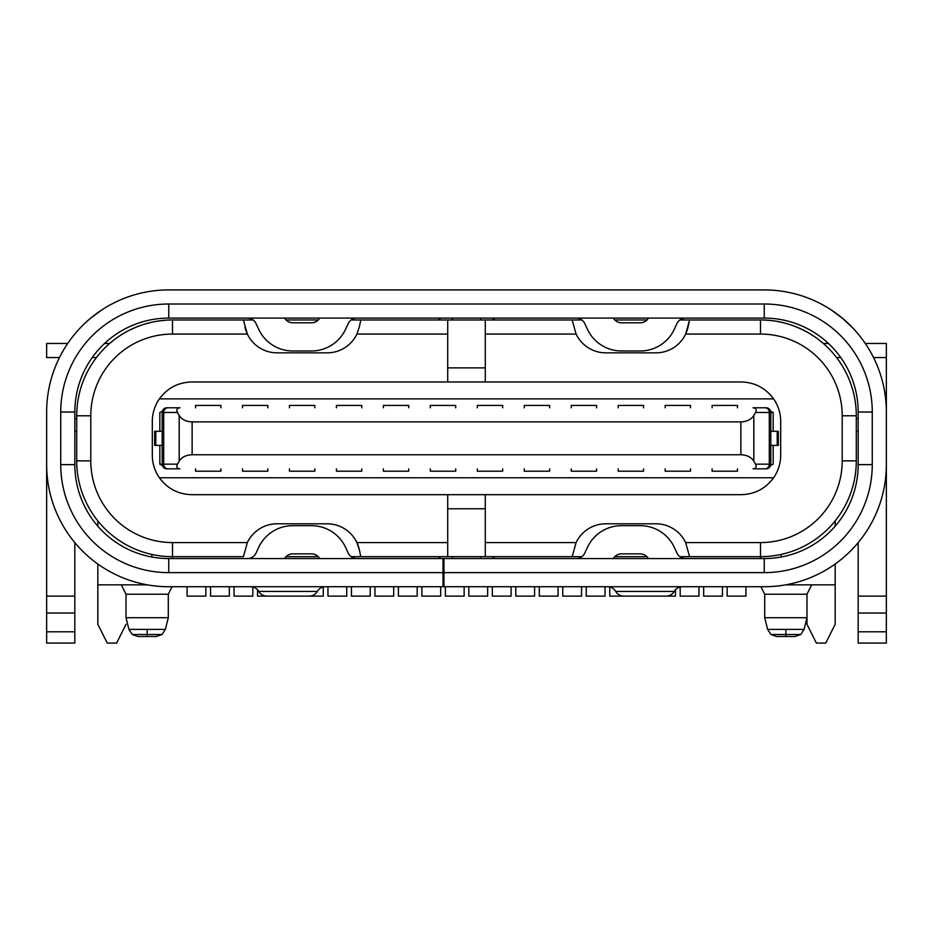 <?xml version="1.0" encoding="UTF-8"?>
<svg xmlns="http://www.w3.org/2000/svg" width="933" height="933" viewBox="0 0 933 933"><rect width="100%" height="100%" fill="white"/><g stroke="black" fill="none" stroke-linecap="round" stroke-linejoin="round"><path stroke-width="1.4" d="M773.165 464.156L773.165 445.368L773.165 464.156L770.658 465.392L773.165 464.156M773.165 431.279L773.165 412.491L770.821 412.491L770.821 464.156A4.7 4.7 0 0 1 766.121 468.844A4.7 4.7 0 0 0 770.821 464.156L769.305 464.156L770.821 464.156L770.821 412.491L755.52 412.491L753.817 415.477L753.817 461.159L755.52 464.156L769.305 464.156A4.7 4.315 90 0 1 764.99 468.844L766.121 468.844L764.99 468.844A4.7 4.315 -90 0 0 769.305 464.156L769.305 412.491L755.52 412.491C756.838 409.645 756.033 408.083 753.094 407.791L766.121 407.791A4.7 4.7 0 0 1 770.821 412.491A4.7 4.7 0 0 0 766.121 407.791L764.99 407.791A4.7 4.315 90 0 1 769.305 412.491A4.7 4.315 -90 0 0 764.99 407.791L753.094 407.791C756.033 408.083 756.838 409.645 755.52 412.491L753.817 415.477L753.817 461.159L755.52 464.156C756.838 467.001 756.033 468.564 753.094 468.844L764.99 468.844L753.094 468.844C756.033 468.564 756.838 467.001 755.52 464.156L769.305 464.156L769.305 412.491L773.165 412.491L773.165 431.279M770.821 431.279L778.332 431.279L778.332 445.368L777.201 445.368L778.332 445.368L778.332 431.279L770.821 431.279M770.821 445.368L777.201 445.368L777.201 431.279L777.201 445.368L770.821 445.368M773.609 477.766A39.454 39.454 0 0 0 780.688 455.234L780.688 421.413A39.454 39.454 0 0 0 773.609 398.869L159.391 398.869A39.454 39.454 0 0 0 152.312 421.413L152.312 455.234A39.454 39.454 0 0 0 159.391 477.766L773.609 477.766A39.454 39.454 0 0 0 780.688 455.234L780.688 421.413A39.454 39.454 0 0 0 773.609 398.869C765.561 387.976 754.774 382.343 741.234 381.97L191.766 381.97L741.234 381.97C754.774 382.343 765.561 387.976 773.609 398.869L159.391 398.869A39.454 39.454 0 0 0 152.312 421.413L152.312 455.234A39.454 39.454 0 0 0 159.391 477.766C167.439 488.67 178.226 494.303 191.766 494.677L741.234 494.677C754.774 494.303 765.561 488.67 773.609 477.766C765.561 488.67 754.774 494.303 741.234 494.677L191.766 494.677C178.226 494.303 167.439 488.67 159.391 477.766L773.609 477.766M162.342 465.392L159.835 464.156L159.835 445.368L159.835 464.156L163.695 464.156L163.695 412.491L177.48 412.491L179.183 415.477C181.807 419.547 186.122 421.681 192.128 421.879L740.872 421.879C746.878 421.681 751.193 419.547 753.817 415.477C751.193 419.547 746.878 421.681 740.872 421.879L192.128 421.879L192.128 454.756L740.872 454.756C746.878 454.966 751.193 457.1 753.817 461.159C751.193 457.1 746.878 454.966 740.872 454.756L740.872 421.879L740.872 454.756L192.128 454.756C186.122 454.966 181.807 457.1 179.183 461.159C181.807 457.1 186.122 454.966 192.128 454.756L192.128 421.879C186.122 421.681 181.807 419.547 179.183 415.477L179.183 461.159L179.183 415.477L177.48 412.491L162.179 412.491L162.179 464.156A4.7 4.7 0 0 0 166.879 468.844L179.906 468.844C176.967 468.564 176.162 467.001 177.48 464.156L179.183 461.159L177.48 464.156L163.695 464.156L177.48 464.156C176.162 467.001 176.967 468.564 179.906 468.844L168.01 468.844A4.7 4.315 -90 0 1 163.695 464.156A4.7 4.315 90 0 0 168.01 468.844L166.879 468.844A4.7 4.7 0 0 1 162.179 464.156L162.179 412.491A4.7 4.7 0 0 1 166.879 407.791L179.906 407.791C176.967 408.083 176.162 409.645 177.48 412.491C176.162 409.645 176.967 408.083 179.906 407.791L168.01 407.791A4.7 4.315 90 0 0 163.695 412.491A4.7 4.315 -90 0 1 168.01 407.791L166.879 407.791A4.7 4.7 0 0 0 162.179 412.491L163.695 412.491L163.695 464.156L159.835 464.156L162.342 465.392M159.835 431.279L159.835 412.491L162.342 411.255L159.835 412.491L159.835 431.279M770.658 411.255L773.165 412.491L770.658 411.255M191.766 381.97C178.226 382.343 167.439 387.976 159.391 398.869C167.439 387.976 178.226 382.343 191.766 381.97M485.288 494.677L485.288 542.574L576.104 542.574A32.877 32.877 0 0 1 605.809 523.798L655.934 523.798A32.877 32.877 0 0 1 685.638 542.574L760.488 542.574A81.719 81.719 0 0 0 842.207 460.867L842.207 415.78A81.719 81.719 0 0 0 760.488 334.061L685.638 334.061A32.877 32.877 0 0 1 655.934 352.849L605.809 352.849A32.877 32.877 0 0 1 576.104 334.061L485.288 334.061L485.288 381.97L485.288 334.061L576.104 334.061A32.877 32.877 0 0 0 605.809 352.849L655.934 352.849A32.877 32.877 0 0 0 688.053 326.958L685.638 334.061L760.488 334.061L760.488 319.972C777.737 319.844 794.403 324.544 810.485 334.061L814.941 336.953L810.485 334.061C794.403 324.544 777.737 319.844 760.488 319.972A95.807 95.807 0 0 1 856.296 415.78A95.807 95.807 0 0 0 760.488 319.972L689.58 319.972L760.488 319.972L760.488 334.061A81.719 81.719 0 0 1 842.207 415.78L842.207 460.867L856.296 460.867A95.807 95.807 0 0 1 760.488 556.674L689.58 556.674L760.488 556.674L760.488 542.574L760.488 556.674A95.807 95.807 0 0 0 856.296 460.867L856.296 415.78L856.296 460.867L842.207 460.867A81.719 81.719 0 0 1 760.488 542.574L685.638 542.574A32.877 32.877 0 0 0 655.934 523.798L605.809 523.798A32.877 32.877 0 0 0 576.104 542.574L572.162 556.674L581.865 556.674L485.288 556.674L572.162 556.674L576.104 542.574L485.288 542.574L485.288 556.674L485.288 494.677M485.288 319.972L485.288 334.061L485.288 319.972L447.712 319.972L581.865 319.972L572.162 319.972L576.104 334.061L572.162 319.972L485.288 319.972M485.288 367.882L447.712 367.882L485.288 367.882M614.765 319.972L646.966 319.972L614.765 319.972M679.877 319.972L689.58 319.972L679.877 319.972M172.512 319.972L253.123 319.972L172.512 319.972A95.807 95.807 0 0 0 76.704 415.78L76.704 460.867L90.793 460.867A81.719 81.719 0 0 0 172.512 542.574L247.362 542.574L243.42 556.674L172.512 556.674L243.42 556.674L247.362 542.574A32.877 32.877 0 0 1 277.066 523.798A32.877 32.877 0 0 0 247.362 542.574L172.512 542.574L172.512 556.674L172.512 542.574A81.719 81.719 0 0 1 90.793 460.867L76.704 460.867L76.704 415.78L90.793 415.78L90.793 460.867L90.793 415.78L76.704 415.78A95.807 95.807 0 0 1 172.512 319.972L172.512 334.061A81.719 81.719 0 0 0 90.793 415.78A81.719 81.719 0 0 1 172.512 334.061L247.362 334.061L243.42 319.972L247.362 334.061A32.877 32.877 0 0 0 277.066 352.849L327.191 352.849A32.877 32.877 0 0 0 356.896 334.061L359.31 326.958L356.896 334.061L447.712 334.061L447.712 319.972L360.838 319.972L447.712 319.972L447.712 381.97L447.712 334.061L356.896 334.061A32.877 32.877 0 0 1 327.191 352.849L277.066 352.849A32.877 32.877 0 0 1 247.362 334.061L172.512 334.061L172.512 319.972M286.034 319.972L318.235 319.972L286.034 319.972M351.135 319.972L360.838 319.972L359.31 326.958L360.838 319.972L351.135 319.972M587.428 329.279A37.565 37.565 0 0 0 621.483 350.971L640.26 350.971A37.565 37.565 0 0 0 674.314 329.279L676.996 323.518L674.314 329.279A37.565 37.565 0 0 1 640.26 350.971L621.483 350.971A37.565 37.565 0 0 1 587.428 329.279L584.746 323.518A9.388 9.388 0 0 0 576.232 318.095A9.388 9.388 0 0 1 584.746 323.518L587.428 329.279M613.343 318.095A9.388 9.388 0 0 0 621.483 322.795A9.388 9.388 0 0 1 613.343 318.095M640.26 322.795A9.388 9.388 0 0 0 648.4 318.095A9.388 9.388 0 0 1 640.26 322.795L621.483 322.795L640.26 322.795M685.51 318.095A9.388 9.388 0 0 0 676.996 323.518A9.388 9.388 0 0 1 685.51 318.095M168.756 318.095L764.244 318.095L168.756 318.095L168.756 304.006L764.244 304.006A108.018 108.018 0 0 1 872.262 412.024L872.262 464.622A108.018 108.018 0 0 1 764.244 572.64L443.956 572.64L443.956 586.729L764.244 586.729A122.106 122.106 0 0 0 886.35 464.622L886.35 412.024A122.106 122.106 0 0 0 764.244 289.918L168.756 289.918L764.244 289.918A122.106 122.106 0 0 1 886.35 412.024L886.35 643.082L858.173 643.082L886.35 643.082L886.35 613.028L858.173 613.028L858.173 643.082L858.173 631.804L886.35 631.804L858.173 631.804L858.173 596.117L858.173 613.028L886.35 613.028L886.35 464.622A122.106 122.106 0 0 1 764.244 586.729L443.023 586.729L443.023 572.64L168.756 572.64A108.018 108.018 0 0 1 60.738 464.622L60.738 412.024A108.018 108.018 0 0 1 168.756 304.006A108.018 108.018 0 0 0 60.738 412.024L60.738 464.622A108.018 108.018 0 0 0 168.756 572.64L168.756 558.552A93.93 93.93 0 0 1 74.827 464.622L60.738 464.622L74.827 464.622L74.827 412.024L60.738 412.024L74.827 412.024A93.93 93.93 0 0 1 168.756 318.095L168.756 304.006L764.244 304.006L764.244 318.095A93.93 93.93 0 0 1 858.173 412.024L872.262 412.024A108.018 108.018 0 0 0 764.244 304.006L764.244 318.095A93.93 93.93 0 0 1 858.173 412.024L872.262 412.024L872.262 464.622L858.173 464.622L858.173 412.024L858.173 464.622A93.93 93.93 0 0 1 764.244 558.552L764.244 572.64A108.018 108.018 0 0 0 872.262 464.622L858.173 464.622L858.15 466.582L858.173 464.622A93.93 93.93 0 0 1 764.244 558.552L443.956 558.552L443.956 572.64L764.244 572.64L764.244 558.552L443.956 558.552L443.956 586.729L168.756 586.729L443.023 586.729L443.023 558.552L443.023 572.64L168.756 572.64L168.756 558.552L443.023 558.552L168.756 558.552A93.93 93.93 0 0 1 74.827 464.622L74.827 412.024A93.93 93.93 0 0 1 168.756 318.095M101.58 310.059L90.268 318.491L101.58 310.059M80.005 328.171L83.072 325.034L80.005 328.171M85.906 322.328L90.268 318.491L85.906 322.328M168.756 289.918A122.106 122.106 0 0 0 46.65 412.024L46.65 643.082L46.65 631.804L74.827 631.804L74.827 643.082L46.65 643.082L74.827 643.082L74.827 613.028L74.827 631.804L46.65 631.804L46.65 596.117L74.827 596.117L74.827 613.028L46.65 613.028L74.827 613.028L74.827 542.644L74.827 596.117L46.65 596.117L46.65 464.622A122.106 122.106 0 0 0 168.756 586.729A122.106 122.106 0 0 1 46.65 464.622L46.65 412.024A122.106 122.106 0 0 1 168.756 289.918M59.479 357.549L46.65 357.549L59.479 357.549M46.65 343.461L46.65 357.549L46.65 343.461L67.724 343.461L46.65 343.461M614.765 556.674L646.966 556.674L614.765 556.674M685.638 542.574L689.58 556.674L679.877 556.674L689.58 556.674L685.638 542.574A32.877 32.877 0 0 0 655.934 523.798M286.034 556.674L318.235 556.674L286.034 556.674M359.31 549.689L360.838 556.674L351.135 556.674L485.288 556.674L360.838 556.674L359.31 549.689A32.877 32.877 0 0 0 356.896 542.574L447.712 542.574L447.712 494.677L447.712 556.674L447.712 542.574L356.896 542.574A32.877 32.877 0 0 0 327.191 523.798A32.877 32.877 0 0 1 356.896 542.574L359.31 549.689L356.896 542.574M576.232 558.552A9.388 9.388 0 0 0 584.746 553.129A9.388 9.388 0 0 1 576.232 558.552M621.483 525.676A37.565 37.565 0 0 0 587.428 547.368L584.746 553.129L587.428 547.368A37.565 37.565 0 0 1 621.483 525.676L640.26 525.676L621.483 525.676M674.314 547.368A37.565 37.565 0 0 0 640.26 525.676A37.565 37.565 0 0 1 674.314 547.368L676.996 553.129A9.388 9.388 0 0 0 685.51 558.552A9.388 9.388 0 0 1 676.996 553.129L674.314 547.368M648.4 558.552A9.388 9.388 0 0 0 640.26 553.852A9.388 9.388 0 0 1 648.4 558.552M621.483 553.852A9.388 9.388 0 0 0 613.343 558.552A9.388 9.388 0 0 1 621.483 553.852L640.26 553.852L621.483 553.852M765.503 586.717L764.757 586.729L765.503 586.717M886.35 343.461L886.35 412.024L886.35 343.461L865.276 343.461L886.35 343.461M858.173 431.279L856.296 431.279L858.173 431.279M856.296 418.602L858.173 418.602L856.296 418.602M840.761 357.549L836.563 357.549L840.761 357.549M873.521 357.549L886.35 357.549L873.521 357.549A122.106 122.106 0 0 0 853.007 328.171L842.732 318.491L831.42 310.059L843.094 318.794M828.434 343.461L823.326 343.461L828.434 343.461M819.209 340.079L823.326 343.461L819.209 340.079M129.64 330.107L136.801 326.877M143.974 324.322L151.134 322.386M158.283 321.034L165.398 320.241M113.779 340.09L109.674 343.461L104.566 343.461L109.674 343.461M97.837 584.851L97.837 624.294L107.237 643.082L116.625 643.082L126.013 624.294L116.625 643.082L107.237 643.082L97.837 624.294L97.837 584.851L147.414 584.851L97.837 584.851L97.837 564.022L97.837 584.851M126.013 617.716L126.013 594.239L121.325 584.851L126.013 594.239L147.146 594.239L126.013 594.239L126.013 617.716L147.146 617.716L126.013 617.716L128.941 629.39L126.013 617.716M785.586 584.851L835.163 584.851L835.163 624.294L835.163 564.022L835.163 584.851L785.586 584.851M234.031 586.729L234.031 596.117L234.031 586.729M252.82 586.985L252.82 596.117L234.031 596.117L252.82 596.117L252.82 586.985M327.961 586.729L327.961 596.117L327.961 586.729M346.749 586.729L346.749 596.117L327.961 596.117L346.749 596.117L346.749 586.729M374.926 586.729L374.926 596.117L374.926 586.729M393.703 586.729L393.703 596.117L374.926 596.117L393.703 596.117L393.703 586.729M421.879 586.729L421.879 596.117L421.879 586.729M440.668 586.729L440.668 596.117L421.879 596.117L440.668 596.117L440.668 586.729M468.844 586.729L468.844 596.117L468.844 586.729M487.632 586.729L487.632 596.117L468.844 596.117L487.632 596.117L487.632 586.729M515.809 586.729L515.809 596.117L515.809 586.729M534.597 586.729L534.597 596.117L515.809 596.117L534.597 596.117L534.597 586.729M562.774 586.729L562.774 596.117L562.774 586.729M581.562 586.729L581.562 596.117L562.774 596.117L581.562 596.117L581.562 586.729M609.739 586.985L609.739 596.117L609.739 586.985M628.527 596.117L609.739 596.117L628.527 596.117M675.48 589.714L675.48 596.117L656.704 596.117L675.48 596.117L675.48 589.714M703.669 586.729L703.669 596.117L703.669 586.729M722.445 586.729L722.445 596.117L703.669 596.117L722.445 596.117L722.445 586.729M806.987 617.716L806.987 624.294L816.375 643.082L825.763 643.082L835.163 624.294L825.763 643.082L816.375 643.082L806.987 624.294L806.987 594.239L764.71 594.239L760.955 586.729L764.71 594.239L764.71 617.716L764.71 594.239L806.987 594.239L811.675 584.851L806.987 594.239L806.987 617.716L764.71 617.716L806.987 617.716L804.059 629.39L767.637 629.39L764.71 617.716L767.637 629.39L785.854 629.39L785.854 634.522L770.961 634.522L785.854 634.522L785.854 629.39L804.059 629.39L806.987 617.716M680.18 586.985L680.18 596.117L698.969 596.117L680.18 596.117L680.18 586.985M698.969 586.729L698.969 596.117L698.969 586.729M605.039 586.729L605.039 596.117L586.251 596.117L586.251 586.729L586.251 596.117L605.039 596.117L605.039 586.729M558.074 586.729L558.074 596.117L539.297 596.117L539.297 586.729L539.297 596.117L558.074 596.117L558.074 586.729M511.121 586.729L511.121 596.117L492.332 596.117L492.332 586.729L492.332 596.117L511.121 596.117L511.121 586.729M464.156 586.729L464.156 596.117L445.368 596.117L445.368 586.729L445.368 596.117L464.156 596.117L464.156 586.729M417.191 586.729L417.191 596.117L398.403 596.117L398.403 586.729L398.403 596.117L417.191 596.117L417.191 586.729M370.226 586.729L370.226 596.117L351.438 596.117L351.438 586.729L351.438 596.117L370.226 596.117L370.226 586.729M323.261 586.985L323.261 596.117L304.473 596.117L323.261 596.117L323.261 586.985M257.52 589.714L257.52 596.117L257.52 589.714M276.296 596.117L257.52 596.117L276.296 596.117M229.331 586.729L229.331 596.117L210.555 596.117L210.555 586.729L210.555 596.117L229.331 596.117L229.331 586.729M745.933 586.729L745.933 596.117L727.145 596.117L727.145 586.729L727.145 596.117L745.933 596.117L745.933 586.729M92.239 357.549L96.437 357.549L92.239 357.549M74.827 418.602L76.704 418.602L74.827 418.602M74.827 431.279L76.704 431.279L74.827 431.279M443.023 558.552L443.956 558.552L443.023 558.552M452.412 558.552L452.412 556.674L452.412 558.552M480.588 558.552L480.588 556.674L480.588 558.552M89.836 515.552L89.055 514.316L89.836 515.552M87.049 510.946L84.541 506.222L87.049 510.946M82.757 502.386L81.393 499.132L82.757 502.386M80.646 497.161L80.261 496.099L80.646 497.161M79.935 495.166L79.48 493.814L79.935 495.166M79.27 493.16L79.013 492.332L79.27 493.16M75.701 477.428L75.34 474.384L75.701 477.428M75.2 472.996L74.92 468.669L75.2 472.996M74.85 466.488L74.827 464.622L74.85 466.488M47.455 478.641L47.047 474.407M46.79 470.512L46.755 469.742M46.685 467.351L46.65 465.322M348.254 553.129A9.388 9.388 0 0 0 356.768 558.552A9.388 9.388 0 0 1 348.254 553.129L345.572 547.368L348.254 553.129M311.517 553.852A9.388 9.388 0 0 1 319.657 558.552A9.388 9.388 0 0 0 311.517 553.852L292.74 553.852A9.388 9.388 0 0 0 284.6 558.552A9.388 9.388 0 0 1 292.74 553.852L311.517 553.852M345.572 547.368A37.565 37.565 0 0 0 311.517 525.676L292.74 525.676A37.565 37.565 0 0 0 258.686 547.368L256.004 553.129A9.388 9.388 0 0 1 247.49 558.552A9.388 9.388 0 0 0 256.004 553.129L258.686 547.368A37.565 37.565 0 0 1 292.74 525.676L311.517 525.676A37.565 37.565 0 0 1 345.572 547.368M172.512 556.674A95.807 95.807 0 0 1 76.704 460.867A95.807 95.807 0 0 0 172.512 556.674L172.512 558.552L172.512 556.674M244.947 326.958A32.877 32.877 0 0 0 247.362 334.061M258.686 329.279A37.565 37.565 0 0 0 292.74 350.971L311.517 350.971A37.565 37.565 0 0 0 345.572 329.279L348.254 323.518L345.572 329.279A37.565 37.565 0 0 1 311.517 350.971L292.74 350.971A37.565 37.565 0 0 1 258.686 329.279L256.004 323.518A9.388 9.388 0 0 0 247.49 318.095A9.388 9.388 0 0 1 256.004 323.518L258.686 329.279M284.6 318.095A9.388 9.388 0 0 0 292.74 322.795A9.388 9.388 0 0 1 284.6 318.095M311.517 322.795A9.388 9.388 0 0 0 319.657 318.095A9.388 9.388 0 0 1 311.517 322.795L292.74 322.795L311.517 322.795M356.768 318.095A9.388 9.388 0 0 0 348.254 323.518A9.388 9.388 0 0 1 356.768 318.095M277.066 523.798L327.191 523.798L277.066 523.798M485.288 508.765L447.712 508.765L485.288 508.765M856.296 415.78L842.207 415.78L856.296 415.78M688.053 326.958L689.58 319.972L685.638 334.061M835.163 526.212L835.163 520.882L835.163 526.212M781.154 554.412L781.154 557.013L781.154 554.412M760.488 558.552L760.488 556.674L760.488 558.552M151.846 554.412L151.846 557.013L151.846 554.412M97.837 520.882L97.837 526.212L97.837 520.882M266.908 596.117A9.388 9.388 -90 0 1 258.768 591.417A9.388 9.388 -90 0 0 250.639 586.729A9.388 9.388 90 0 1 258.768 591.417L317.313 591.417A9.388 9.388 90 0 1 325.442 586.729A9.388 9.388 -90 0 0 317.313 591.417A9.388 9.388 0 0 1 309.173 596.117L266.908 596.117A9.388 9.388 90 0 1 258.768 591.417L317.313 591.417A9.388 9.388 0 0 1 309.173 596.117L266.943 596.117M99.131 348.977L99.808 348.242L99.131 348.977M102.653 345.292L106.432 341.746L102.653 345.292M109.767 338.936L112.66 336.685L109.767 338.936M116.275 334.119L117.43 333.361L116.275 334.119M117.826 333.104L118.759 332.51L117.826 333.104M187.067 586.729L187.067 596.117L187.067 586.729M205.855 586.729L205.855 596.117L187.067 596.117L205.855 596.117L205.855 586.729M168.29 594.239L172.045 586.729L168.29 594.239L147.146 594.239L168.29 594.239L168.29 617.716L147.146 617.716L168.29 617.716L165.363 629.39L128.941 629.39L165.363 629.39L168.29 617.716L168.29 594.239M147.146 634.522L147.146 629.39L147.146 634.522L162.039 634.522L147.146 634.522L147.146 636.504L147.146 634.522L132.264 634.522L147.146 634.522M138.049 636.504L156.254 636.504L138.049 636.504L132.264 634.522L128.941 629.39M794.951 636.504L785.854 636.504L794.951 636.504L800.736 634.522L785.854 634.522L800.736 634.522L804.059 629.39M776.746 636.504L785.854 636.504L785.854 634.522L785.854 636.504L776.746 636.504L770.961 634.522L767.637 629.39M831.42 310.059A122.106 122.106 0 0 0 764.244 289.918M820.469 336.79L823.373 339.041L820.469 336.79M826.626 341.805L830.428 345.373L826.626 341.805M814.241 332.51L815.29 333.174L814.241 332.51M815.582 333.373L816.725 334.131L815.582 333.373M858.173 542.644L858.173 596.117L886.35 596.117L858.173 596.117L858.173 542.644M858.08 468.658L857.8 472.996L858.08 468.658M857.649 474.477L857.299 477.428L857.649 474.477M852.669 496.298L852.33 497.231L852.669 496.298M851.479 499.447L850.056 502.829L851.479 499.447M848.225 506.701L845.753 511.296L848.225 506.701M843.852 514.48L843.164 515.552L843.852 514.48M623.827 596.117A9.388 9.388 0 0 1 615.687 591.417A9.388 9.388 -90 0 0 607.558 586.729A9.388 9.388 90 0 1 615.687 591.417L674.232 591.417A9.388 9.388 0 0 1 682.361 586.729A9.388 9.388 0 0 0 674.232 591.417A9.388 9.388 0 0 1 666.092 596.117L623.827 596.117A9.388 9.388 0 0 1 615.687 591.417L674.232 591.417A9.388 9.388 0 0 1 666.092 596.117L623.862 596.117M480.588 319.972L480.588 318.095L480.588 319.972M452.412 318.095L452.412 319.972L452.412 318.095M242.487 471.2L267.841 471.2L242.487 471.2L242.487 468.844L242.487 471.2M267.841 468.844L267.841 471.2L267.841 468.844M220.888 468.844L220.888 471.2L195.522 471.2L220.888 471.2L220.888 468.844M195.522 468.844L195.522 471.2L195.522 468.844M154.668 431.279L162.179 431.279L155.799 431.279L155.799 445.368L162.179 445.368L154.668 445.368L155.799 445.368L155.799 431.279L154.668 431.279L154.668 445.368L154.668 431.279M690.513 407.791L690.513 405.447L665.159 405.447L665.159 407.791L665.159 405.447L690.513 405.447L690.513 407.791M712.112 405.447L712.112 407.791L712.112 405.447L737.478 405.447L737.478 407.791L737.478 405.447L712.112 405.447M195.522 405.447L195.522 407.791L195.522 405.447L220.888 405.447L220.888 407.791L220.888 405.447L195.522 405.447M242.487 405.447L242.487 407.791L242.487 405.447L267.841 405.447L267.841 407.791L267.841 405.447L242.487 405.447M289.452 405.447L289.452 407.791L289.452 405.447L314.806 405.447L314.806 407.791L314.806 405.447L289.452 405.447M336.416 405.447L336.416 407.791L336.416 405.447L361.771 405.447L361.771 407.791L361.771 405.447L336.416 405.447M383.37 405.447L383.37 407.791L383.37 405.447L408.736 405.447L408.736 407.791L408.736 405.447L383.37 405.447M430.335 405.447L430.335 407.791L430.335 405.447L455.701 405.447L455.701 407.791L455.701 405.447L430.335 405.447M477.299 405.447L477.299 407.791L477.299 405.447L502.665 405.447L502.665 407.791L502.665 405.447L477.299 405.447M524.264 405.447L524.264 407.791L524.264 405.447L549.63 405.447L549.63 407.791L549.63 405.447L524.264 405.447M571.229 405.447L571.229 407.791L571.229 405.447L596.584 405.447L596.584 407.791L596.584 405.447L571.229 405.447M618.194 405.447L618.194 407.791L618.194 405.447L643.548 405.447L643.548 407.791L643.548 405.447L618.194 405.447M737.478 468.844L737.478 471.2L712.112 471.2L737.478 471.2L737.478 468.844M712.112 468.844L712.112 471.2L712.112 468.844M690.513 468.844L690.513 471.2L665.159 471.2L690.513 471.2L690.513 468.844M665.159 468.844L665.159 471.2L665.159 468.844M643.548 468.844L643.548 471.2L618.194 471.2L643.548 471.2L643.548 468.844M618.194 468.844L618.194 471.2L618.194 468.844M596.584 468.844L596.584 471.2L571.229 471.2L596.584 471.2L596.584 468.844M571.229 468.844L571.229 471.2L571.229 468.844M549.63 468.844L549.63 471.2L524.264 471.2L549.63 471.2L549.63 468.844M524.264 468.844L524.264 471.2L524.264 468.844M502.665 468.844L502.665 471.2L477.299 471.2L502.665 471.2L502.665 468.844M477.299 468.844L477.299 471.2L477.299 468.844M455.701 468.844L455.701 471.2L430.335 471.2L455.701 471.2L455.701 468.844M430.335 468.844L430.335 471.2L430.335 468.844M408.736 468.844L408.736 471.2L383.37 471.2L408.736 471.2L408.736 468.844M383.37 468.844L383.37 471.2L383.37 468.844M361.771 468.844L361.771 471.2L336.416 471.2L361.771 471.2L361.771 468.844M336.416 468.844L336.416 471.2L336.416 468.844M314.806 468.844L314.806 471.2L289.452 471.2L314.806 471.2L314.806 468.844M289.452 468.844L289.452 471.2L289.452 468.844M440.761 558.552L438.148 556.674M492.239 558.552L494.852 556.674M165.363 629.39L162.039 634.522L156.254 636.504M492.239 318.095L494.852 319.972M440.761 318.095L438.148 319.972"/></g></svg>
